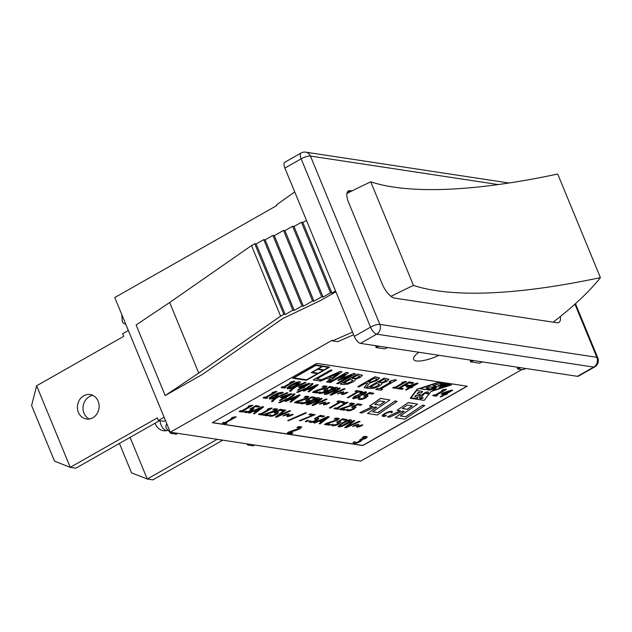 <?xml version="1.0" encoding="UTF-8"?>
<svg xmlns="http://www.w3.org/2000/svg" width="632" height="632" viewBox="0 0 632 632"><rect width="100%" height="100%" fill="white"/><g stroke="black" fill="none" stroke-linecap="round" stroke-linejoin="round"><path stroke-width="0.95" d="M248.676 444.106L247.87 445.047L253.472 445.9L254.277 444.952M217.163 439.319L147.264 479.024L152.865 479.87L222.764 440.172M160.054 420.73A12.387 10.823 -81.4 0 0 166.287 430.7M119.432 443.443L131.551 472.854L147.264 479.024L130.097 437.384M247.87 445.047L246.749 443.814M168.049 430.266A12.387 10.823 98.6 0 1 163.419 430.7A12.387 10.823 98.6 0 1 155.093 423.187M171.675 432.422L170.861 433.362L176.462 434.216L177.276 433.268M164.107 417.238L158.387 420.478L163.988 421.331L165.45 420.501M158.387 420.478L157.321 417.894L70.263 467.34L75.856 468.186L159.548 420.659M92.865 395.379A12.387 10.823 -81.4 0 0 89.341 396.62A12.387 10.823 -81.4 0 0 83.013 408.082A12.387 10.823 -81.4 0 0 89.278 419.016M125.642 323.908A3.642 3.184 98.6 0 1 124.875 323.9A3.642 3.184 98.6 0 1 122.237 320.74L121.794 314.578M170.861 433.362L166.824 428.907A3.642 3.184 98.6 0 1 166.816 423.811M36.64 385.765L31.6 405.499L54.55 461.17L70.263 467.34L36.64 385.765L123.698 336.319L122.632 333.728L128.351 330.481M83.74 395.766A12.387 10.823 98.6 0 1 90.131 394.534A12.387 10.823 98.6 0 1 98.971 408.398A12.387 10.823 98.6 0 1 86.418 419.016A12.387 10.823 98.6 0 1 77.507 408.857A12.387 10.823 98.6 0 1 83.74 395.766M390.995 296.345A306.062 84.333 -22.4 0 1 413.462 285.419A440.875 121.486 157.6 0 0 600.4 277.614L557.708 174.037A440.875 121.486 -22.4 0 1 370.763 181.834A306.062 84.333 157.6 0 0 346.944 193.439M600.4 277.614A306.062 84.333 -22.4 0 1 553.158 322.162M413.462 285.419L370.763 181.834M441.104 396.896L445.094 394.629L445.931 394.755L447.179 394.044L446.35 393.918L452.717 390.3L441.104 394.02L444.193 394.494L440.204 396.762L441.104 396.896M445.442 393.783L443.087 393.428L449.976 391.208L445.442 393.783L449.328 391.413M443.348 393.341L445.394 393.657M441.104 394.02L442.684 392.962L451.801 390.039L452.717 390.3M446.516 393.823L447.179 394.044M443.972 394.463L440.204 396.762M268.805 415.611L270.03 416.393L272.89 416.014L276.303 414.521L278.388 412.815L276.784 412.096L279.881 410.342L282.82 410.784L284.179 410.01L280.292 409.299L274.304 412.696L276.634 413.36L275.355 414.371L273.111 415.39L271.397 415.635L270.504 414.805L268.805 415.611L270.449 414.679L271.341 415.508L273.056 415.256L276.579 413.225L275.971 412.751M276.026 412.878L276.579 413.225M270.654 415.153L270.52 414.687M276.729 411.969L278.333 412.688M284.179 410.01L280.339 409.433L274.359 412.83M264.761 414.237L263.117 415.169L267.431 415.824L268.782 415.058L265.345 414.537L273.119 412.127L275.813 410.863L277.638 409.086L274.422 408.857L272.763 409.797L275.497 409.489L275.884 409.884L274.77 410.768L264.713 414.102L274.715 410.634L275.829 409.757L275.441 409.354M272.763 409.797L274.367 408.73L277.598 409.023M265.622 414.458L268.782 415.058M264.713 414.102L263.117 415.169M277.977 416.014L285.68 410.239L284.684 410.089L275.481 417.049L276.492 417.199L290.507 410.974L289.559 410.832L277.977 416.014M275.481 417.049L284.629 409.963L285.68 410.239M278.483 415.627L289.503 410.697L290.507 410.974M259.602 413.786L258.417 414.458L261.83 414.979L263.015 414.3L261.774 414.11L272.234 408.169L271.507 408.059L268.442 408.762L267.375 409.362L268.647 409.56L260.874 413.976L259.547 413.652L260.874 413.976M267.375 409.362L268.387 408.635L272.234 408.169M261.94 414.015L263.015 414.3M259.547 413.652L258.417 414.458M260.818 413.849L268.426 409.528M287.528 414.576L287.315 416.622L289.906 416.085L293.169 414.529L288.54 415.903L288.753 413.865L282.899 415.959L287.718 414.687M282.899 415.959L286.106 414.268L289.187 414.047M287.26 416.488L287.473 414.45M286.841 416.314L287.315 416.622M288.342 415.722L292.332 414.276L293.169 414.529M289.172 413.984L288.698 413.731M379.611 378.165L375.155 376.83L357.736 386.721L359.134 386.934L366.062 382.992L367.666 383.237L364.056 387.677L365.865 387.953L369.704 383.079L376.996 380.511L379.548 377.825M375.353 380.393L372.019 381.862L367.998 381.894L374.547 378.181L377.004 378.979L375.353 380.393L376.988 378.821M368.164 381.799L372.019 381.862M371.972 381.728L375.305 380.267M357.736 386.721L375.1 376.704L379.555 378.039M367.524 383.213L364.056 387.677M306.37 413.004L305.54 412.878L287.694 420.604L288.5 420.73L306.37 413.004L305.54 412.878M287.694 420.604L305.493 412.751M362.46 375.408L357.625 374.168L340.214 384.058L343.223 384.517L347.655 384.169L352.68 382.099C354.923 380.804 355.713 379.887 355.05 379.342L360.327 377.407L362.389 375.218M358.549 377.367L355.721 378.552L351.945 378.394L357.041 375.503L359.829 376.253L358.549 377.367L359.813 376.174M351.123 381.941L347.829 383.269L343.579 383.15L350.017 379.492L352.988 380.267L351.123 381.941L352.933 380.14M352.119 378.299L355.666 378.426L358.494 377.241M343.753 383.055L347.829 383.269M347.774 383.134L351.076 381.807M357.625 374.168L340.214 384.058M357.57 374.041L362.405 375.282M310.288 413.976L308.93 414.75L312.903 415.35L299.299 420.659L300.311 420.817L315.084 414.703L310.241 413.842L315.084 414.703M308.93 414.75L310.241 413.842M299.299 420.659L312.627 415.311M351.684 375.005L336.69 383.521L338.081 383.735L355.492 373.844L353.557 373.552L341.327 378.671L348.398 372.769L346.494 372.477L329.082 382.368L330.378 382.565L345.38 374.049L337.891 380.251L338.744 380.385L351.684 375.005M329.082 382.368L346.439 372.351L348.398 372.769M341.691 378.37L353.557 373.552M353.501 373.425L355.492 373.844M350.642 375.44L336.69 383.521M344.717 374.428L337.891 380.251M306.394 421.734L308.613 420.478L307.484 420.304L305.264 421.568L306.394 421.734M305.264 421.568L307.428 420.177L308.613 420.478M340.237 371.529L319.484 380.796L321.38 379.721L316.687 379.01L332.045 370.289L330.647 370.076L313.235 379.966L320.701 381.096L326.515 378.481L330.528 379.089L326.61 381.997L328.087 382.218L341.959 371.79L340.182 371.403L341.959 371.79M332.116 377.904L328.877 377.415L338.689 373.006L332.116 377.904L338.12 373.259M329.082 377.32L332.069 377.778M330.647 370.076L313.235 379.966M330.591 369.949L332.045 370.289M316.861 378.908L321.38 379.721M320.748 380.077L340.182 371.403M330.339 379.058L326.61 381.997M318.726 418.937L316.822 418.171L319.911 416.417L323.221 416.915L324.587 416.14L320.321 415.374L314.341 418.771L316.972 419.474L315.763 420.501L311.544 421.726L310.533 420.873L308.898 421.805L310.217 422.492L313.235 422.144L316.711 420.651L318.67 418.645M308.843 421.67L310.486 420.746L311.489 421.599L313.393 421.386L316.916 419.348M310.652 421.173L310.549 420.754M316.766 418.044L318.67 418.811M324.587 416.14L320.369 415.501L314.396 418.898M367.239 437.123L366.426 436.522L363.882 436.649L362.239 437.589L365.501 437.605L359.632 439.951L360.675 440.409L359.411 441.428L357.214 442.392L355.508 442.605L354.671 441.744L352.972 442.55L354.22 443.38L357.017 443.032L360.248 441.634L361.907 440.346L361.828 439.714L365.723 438.434L367.192 436.838M360.035 440.014L360.675 440.409L359.979 439.88M354.765 442.123L354.686 441.626L355.453 442.471L357.214 442.392M361.907 440.346L361.717 439.777M352.972 442.55L354.686 441.626M357.167 442.266L360.619 440.275M360.927 439.224L359.632 439.951M360.872 439.09L364.553 438.252L365.446 437.478M363.882 436.649L362.239 437.589M363.827 436.522L366.37 436.388L367.184 436.988M361.662 439.643L361.852 440.212L361.662 439.643M327.976 416.662L313.82 422.863L314.768 423.006L318.662 421.283L321.712 421.742L319.176 423.677L320.163 423.827L329.225 416.844L327.929 416.528L329.225 416.844M313.82 422.863L327.929 416.528M327.234 417.515L322.755 420.944L320.298 420.564L327.234 417.515M320.495 420.478L322.707 420.809L326.712 417.744M319.176 423.677L321.522 421.718M288.871 432.098L287.22 433.031L291.542 433.686L292.885 432.928L289.448 432.407L297.23 429.989L299.916 428.725L301.74 426.948L298.525 426.719L296.874 427.659L299.6 427.351L299.987 427.746L298.873 428.63L288.816 431.972L298.825 428.496L299.931 427.619L299.544 427.224M296.874 427.659L298.47 426.592L301.701 426.892M289.725 432.328L292.885 432.928M288.816 431.972L287.22 433.031M346.723 426.861L354.75 420.722L353.754 420.572L344.701 427.548L345.941 427.738L360.098 421.536L359.15 421.386L346.723 426.861M344.701 427.548L353.707 420.438L354.75 420.722M347.197 426.505L359.102 421.26L360.098 421.536M223.57 422.524L222.385 423.195L225.798 423.717L226.983 423.037L225.743 422.855L236.202 416.915L235.475 416.804L232.41 417.499L231.352 418.108L232.623 418.297L224.842 422.713L223.515 422.389L224.842 422.713M231.352 418.108L232.363 417.373L236.202 416.915M225.908 422.753L226.983 423.037M223.515 422.389L222.385 423.195M224.787 422.587L232.402 418.266M357.199 425.146L356.985 427.192L359.576 426.655L362.847 425.099L358.218 426.474L358.431 424.435L352.569 426.529L357.396 425.265M352.569 426.529L355.784 424.838L358.858 424.617M356.938 427.058L357.143 425.02M356.511 426.884L356.985 427.192M358.012 426.292L362.01 424.854L362.847 425.099M358.842 424.554L358.376 424.309M397.062 410.263L400.427 410.776L387.44 416.867L389.612 417.191L402.6 411.1L404.362 411.369L395.134 417.705L404.899 419.182L424.775 405.547L422.618 405.215L405.728 416.804L400.277 415.974L417.523 404.14L408.075 402.71L397.062 410.263L408.075 402.71M412.38 405.87L407.356 409.315L402.213 408.541L407.237 405.088L412.38 405.87M402.355 408.438L407.356 409.315M407.3 409.188L412.183 405.839M404.164 411.337L395.134 417.705M400.182 410.737L387.44 416.867M408.019 402.576L417.523 404.14M400.427 415.88L405.728 416.804M405.681 416.678L422.618 405.215M422.563 405.088L424.775 405.547M294.204 381.175L291.139 381.878L290.08 382.478L291.344 382.676L283.57 387.092L282.299 386.903L281.114 387.574L284.526 388.095L285.711 387.416L284.471 387.226L294.931 381.286L294.149 381.049L294.931 381.286M290.08 382.478L294.149 381.049M281.114 387.574L282.243 386.768L283.515 386.966L291.123 382.644M284.637 387.132L285.711 387.416M380.472 398.523L369.459 406.076L372.825 406.581L359.837 412.672L362.01 413.004L374.997 406.913L376.759 407.182L367.532 413.518L377.296 414.995L397.165 401.36L395.008 401.028L378.126 412.617L372.675 411.788L389.92 399.953L380.417 398.389L389.92 399.953M384.777 401.675L379.745 405.128L374.61 404.346L379.635 400.901L384.777 401.675M374.752 404.251L379.745 405.128M379.698 405.001L384.572 401.652M367.532 413.518L376.561 407.15M372.572 406.55L359.837 412.672M380.417 398.389L369.459 406.076M372.825 411.693L378.126 412.617M378.07 412.491L395.008 401.028M394.953 400.901L397.165 401.36M295.974 385.654C300.034 383.363 301.298 382.107 299.781 381.886C298.344 381.61 295.586 382.637 291.494 384.975C287.418 387.274 286.146 388.53 287.694 388.751C289.132 389.012 291.889 387.985 295.974 385.654M300.334 382.06L299.726 381.752L300.35 382.123M287.639 388.617C286.099 388.404 287.363 387.147 291.439 384.849C295.531 382.51 298.296 381.475 299.726 381.752M288.634 387.779L291.186 387.345L294.97 385.378L298.257 383.324L298.438 382.486M288.927 387.89L289.18 387.147L292.442 385.125L298.494 382.613L298.312 383.45L295.026 385.504L291.233 387.479L288.642 387.851M287.062 388.372L287.694 388.751M306.394 380.33L329.643 367.121L315.992 365.051L292.742 378.26L306.394 380.33M315.763 365.438L322.241 366.418L311.197 372.69L317.667 373.67L306.623 379.951L293.675 377.983L315.763 365.438M317.485 369.372L323.616 370.297L318.252 373.346L312.121 372.414L317.485 369.372M328.719 367.397L324.192 369.965L318.07 369.041L322.589 366.473L328.719 367.397M322.02 366.386L311.197 372.69M312.295 372.319L318.196 373.212L323.394 370.265M318.236 368.946L324.192 369.965M324.137 369.839L328.498 367.366M292.742 378.26L315.945 364.925L329.643 367.121M293.841 377.889L306.567 379.816L317.446 373.638M311.9 383.569L310.217 385.512L306.315 388.19L296.645 392.235L297.719 392.401L307.136 388.317C310.201 386.547 312.168 385.007 313.053 383.695L311.845 383.442L313.053 383.695M296.645 392.235L306.259 388.056L310.17 385.378L311.845 383.442M451.556 384.849L437.557 382.723L416.891 389.423L410.223 398.247L424.23 400.372L430.89 391.548L451.556 384.849L437.557 382.723M428.085 393.941L426.94 393.768L426.987 393.049L424.309 393.625L421.07 397.686L423.306 397.931C421.275 398.895 420.035 399.021 419.593 398.294C418.463 396.217 427.769 390.078 428.472 392.44L428.085 393.941L428.441 392.377M431.64 391.09L436.262 387.914L429.31 390.173L427.493 389.897L444.881 384.256L446.54 384.509L441.649 386.089L438.948 387.945L448.594 384.817L450.221 385.062L431.64 391.09M437.139 383.079L443.143 383.987L439.659 385.117L436.349 384.619L432.865 385.741L436.183 386.247L432.699 387.377L429.46 386.879L425.984 388.009L429.223 388.498L425.747 389.628L419.743 388.72L437.139 383.079M416.575 390.521L422.579 391.429L421.457 392.914L418.218 392.425L417.096 393.91L420.335 394.4L419.214 395.885L415.896 395.379L414.774 396.864L418.092 397.37L416.97 398.855L410.966 397.947L416.575 390.521M414.774 396.864L415.848 395.253L419.158 395.75L420.201 394.376M418.218 392.425L417.096 393.91M418.163 392.29L421.457 392.914M421.402 392.78L422.445 391.406M425.984 388.009L429.412 386.752L432.651 387.242L435.875 386.199M436.349 384.619L432.865 385.741M436.293 384.485L439.659 385.117M439.611 384.991L442.834 383.948M427.746 389.81L429.31 390.173M429.254 390.039L436.262 387.914M421.054 397.615L424.262 393.491L426.956 392.986M426.979 393.657L428.03 393.815M410.223 398.247L416.891 389.423M416.836 389.296L437.502 382.597M411.053 397.836L416.915 398.721L417.957 397.346M419.996 388.633L425.692 389.502L428.915 388.451M438.948 387.945L441.594 385.962L446.232 384.461M432.043 390.813L449.913 385.022M419.569 398.231L423.069 397.891M307.966 389.312L310.636 389.715L308.021 391.658L309.008 391.808L318.252 384.856L317.106 384.683L303.139 390.916L304.079 391.058L307.966 389.312M308.021 391.658L310.446 389.691M303.139 390.916L317.059 384.548L318.252 384.856M316.079 385.662L311.695 388.933L309.538 388.601L316.079 385.662M309.735 388.514L311.639 388.798L315.51 385.915M388.949 379.429L384.114 378.189L366.702 388.08L369.712 388.538L374.144 388.19L379.168 386.12C381.412 384.825 382.202 383.908 381.538 383.363L386.816 381.42L388.877 379.24M385.038 381.388L382.21 382.573L378.442 382.415L383.529 379.524L386.326 380.274L385.038 381.388L386.302 380.195M377.62 385.955L374.318 387.282L370.068 387.171L376.506 383.513L379.477 384.288L377.62 385.955L379.461 384.24M378.608 382.32L382.155 382.439L384.983 381.254M370.241 387.076L374.318 387.282M374.262 387.155L377.565 385.828M384.114 378.189L366.702 388.08M384.058 378.062L388.893 379.303M332.59 393.973L340.293 388.198L339.297 388.048L330.102 395.008L331.105 395.158L345.119 388.933L344.171 388.791L332.59 393.973M330.102 395.008L339.242 387.922L340.293 388.198M333.096 393.586L344.124 388.656L345.119 388.933M377.517 388.443L375.74 389.446L380.859 390.228L382.637 389.217L380.772 388.933L396.462 380.022L395.379 379.856L390.781 380.906L389.186 381.815L391.09 382.099L379.421 388.727L377.462 388.309L379.421 388.727M389.186 381.815L390.726 380.78L395.324 379.729L396.462 380.022M380.946 388.838L382.637 389.217M377.462 388.309L375.74 389.446M379.366 388.601L390.868 382.068M342.141 392.535L341.928 394.581L344.519 394.044L347.782 392.488L343.152 393.862L343.366 391.824L337.512 393.918L342.331 392.646M337.512 393.918L340.719 392.227L343.8 392.006M341.873 394.447L342.086 392.409M341.454 394.273L341.928 394.581M342.955 393.681L346.944 392.235L347.782 392.488M343.784 391.943L343.318 391.69M240.31 410.855L239.125 411.527L242.538 412.048L243.723 411.377L242.483 411.187L252.942 405.246L249.158 405.831L248.092 406.439L249.363 406.629L241.582 411.053L240.255 410.729L241.582 411.053M248.092 406.439L249.103 405.704L252.942 405.246M242.656 411.092L243.723 411.377M240.255 410.729L239.125 411.527M241.527 410.918L249.142 406.597M356.424 390.647L355.05 391.429L357.554 391.808L347.316 397.623L348.248 397.757L358.486 391.951L360.99 392.33L362.365 391.548L356.369 390.521L362.365 391.548M355.05 391.429L356.369 390.521M347.316 397.623L357.333 391.777M253.843 409.094L252.247 408.375L255.336 406.621L258.275 407.063L259.641 406.289L255.802 405.704L249.814 409.102L252.097 409.631L250.817 410.642L246.851 411.914L245.967 411.084L244.315 412.017L245.493 412.672L248.344 412.285L251.757 410.792L253.811 408.746M251.481 409.157L252.097 409.631L251.433 409.023M246.164 411.566L245.974 410.966L246.164 411.566M249.814 409.102L255.802 405.704M255.747 405.578L259.641 406.289M252.192 408.248L253.788 408.959M244.26 411.89L245.967 411.084M246.109 411.432L248.566 411.661M248.518 411.535L252.042 409.504M365.027 393.886L366.528 392.275L365.683 391.864L360.319 393.246L358.818 394.905L354.52 396.406L352.672 398.326L353.549 398.752L359.529 397.149L361.077 395.292L365.027 393.886M352.648 398.255L354.473 396.28L358.81 394.747L360.272 393.12L365.628 391.729L366.497 392.211M354.228 397.781L358.368 396.951L359.45 395.664M354.671 397.963L354.726 398.097C353.865 397.891 354.157 397.346 355.603 396.485L359.039 395.197L359.505 395.79L358.423 397.078L354.252 397.852M359.039 395.197L359.505 395.79M360.461 394.242L360.864 394.834L364.04 393.625L364.482 392.385M360.864 394.834L360.517 394.368L361.441 393.294L365.027 392.756M364.53 392.512L364.087 393.752L360.919 394.961L360.517 394.368M263.639 406.897L262.493 406.724L248.526 412.957L249.466 413.099L253.345 411.353L256.023 411.756L253.408 413.699L254.396 413.849L263.639 406.897L262.493 406.724M257.082 410.974L254.917 410.642L261.466 407.703L257.082 410.974L260.898 407.956M255.123 410.555L257.027 410.839M262.438 406.589L248.526 412.957M255.834 411.732L253.408 413.699M368.014 396.09L366.11 395.324L369.199 393.57L372.509 394.068L373.875 393.294L369.609 392.527L363.629 395.924L366.26 396.627L365.051 397.647L360.833 398.879L359.821 398.026L358.186 398.966L359.505 399.645L362.523 399.29L365.991 397.797L367.958 395.798M358.139 398.855L359.774 397.891L360.777 398.752L362.681 398.531L366.205 396.493M359.94 398.318L359.837 397.907M366.054 395.19L367.958 395.956M373.875 393.294L369.657 392.654L363.677 396.051M337.053 418.826L336.5 420.13L324.421 424.475L329.161 425.194L330.512 424.428L326.736 423.859L337.528 420.225L339.273 418.479L335.726 418.179L334.091 419.103L337.567 419.071M334.091 419.103L335.671 418.044L339.234 418.416M327.028 423.78L330.512 424.428M326.065 423.543L324.421 424.475M326.009 423.408L336.445 419.996L337.006 418.7M385.575 413.668L388.68 412.246L390.734 411.914L391.216 412.807L392.614 412.017L391.729 411.353L388.822 411.772L384.849 413.557L382.155 415.564L382.7 416.472L385.078 416.291L386.46 415.508L383.711 415.903L383.434 415.24L385.575 413.668M390.734 411.914L391.295 412.293L390.687 411.78M391.161 412.799L391.248 412.167M392.614 412.017L391.729 411.353M382.7 416.472L382.099 415.437L382.644 416.338L382.099 415.437L384.801 413.431L388.767 411.645L391.674 411.219M383.379 415.106L383.656 415.777L386.46 415.508M383.656 415.777L383.434 415.24M340.932 422.302L339.029 421.544L342.117 419.782L345.428 420.288L346.794 419.514L342.584 418.874L336.603 422.271L339.179 422.848L337.97 423.867L333.751 425.099L332.74 424.246L331.105 425.17L332.424 425.865L335.442 425.51L338.918 424.017L340.877 422.01M332.859 424.538L332.756 424.119L333.696 424.965L335.655 424.886M336.603 422.271L342.584 418.874M342.528 418.747L346.794 419.514M338.973 421.41L340.877 422.176M331.065 425.067L332.74 424.246M335.608 424.751L339.123 422.713M276.144 391.5L273.079 392.203L272.013 392.804L273.285 392.993L265.503 397.417L264.231 397.22L263.046 397.899L266.467 398.413L267.652 397.741L266.412 397.552L276.871 391.611L276.089 391.374L276.871 391.611M272.013 392.804L276.089 391.374M263.046 397.899L264.184 397.094L265.456 397.283L273.063 392.962M266.578 397.457L267.652 397.741M342.354 423.021L338.017 426.466L338.728 426.821C340.3 427.106 343.121 426.087 347.205 423.748C351.281 421.457 352.49 420.193 350.831 419.948C349.243 419.672 346.415 420.699 342.354 423.021L342.299 422.887C346.36 420.564 349.188 419.545 350.776 419.822L351.503 420.233M351.479 420.169L350.776 419.822M339.582 425.818L340.016 426.087L340.079 425.202L343.31 423.163L347.134 421.196L349.543 420.683L349.504 421.552L346.249 423.606L342.425 425.573L339.597 425.889M349.543 420.683L349.954 420.88M339.969 425.96L342.425 425.573M338.002 426.403L342.299 422.887M342.37 425.447L349.457 421.418L349.488 420.549M281.129 393.096L281.738 393.412L283.239 392.567L282.599 392.353L278.357 393.057L272.74 395.695L269.216 398.247L269.706 399.084L272.368 398.697L275.939 397.141L278.143 395.348L277.472 394.747L275.204 394.984L281.682 393.357M269.706 399.084L269.169 398.12L269.659 398.95L269.169 398.12L272.684 395.569L278.301 392.93L282.551 392.219L283.239 392.567M270.717 397.726L270.93 398.231L274.865 396.904L276.413 395.687L274.92 397.038L270.986 398.365L270.773 397.852L274.091 395.624L276.468 395.814L275.979 395.45M276.413 395.687L275.923 395.324M278.143 395.348L277.424 394.621L278.088 395.213L277.424 394.621L275.157 394.858M295.523 386.547C292.442 388.332 290.467 389.865 289.606 391.168L290.76 391.295L292.442 389.352L296.353 386.673L306.022 382.629L304.94 382.463L295.468 386.421L304.94 382.463M295.468 386.421C292.387 388.198 290.42 389.739 289.551 391.042L289.606 391.168M304.885 382.336L306.022 382.629M293.841 393.894L292.158 395.837L288.247 398.508L278.578 402.56L279.66 402.726L289.077 398.634C292.142 396.872 294.109 395.332 294.994 394.013L293.785 393.768L294.994 394.013M278.578 402.56L288.192 398.381L292.103 395.703L293.785 393.768M298.423 390.197L302.412 387.937L303.249 388.064L304.498 387.353L303.668 387.226L310.036 383.608L300.058 386.397L298.423 387.329L301.511 387.795L297.522 390.062L298.423 390.197M302.76 387.084L300.405 386.729L307.294 384.509L302.76 387.084L306.646 384.722M300.666 386.65L302.712 386.958M298.423 387.329L300.002 386.271L309.119 383.348L310.036 383.608M303.834 387.132L304.498 387.353M301.29 387.764L297.522 390.062M289.898 399.637L292.569 400.04L289.962 401.984L290.941 402.126L300.192 395.174L299.047 395L285.079 401.241L286.019 401.383L289.898 399.637M289.962 401.984L292.387 400.009M285.079 401.241L298.991 394.874L300.192 395.174M298.02 395.988L293.635 399.25L291.471 398.926L298.02 395.988M291.676 398.832L293.58 399.124L297.443 396.24M314.128 391.398L312.477 392.33L316.798 392.986L318.141 392.227L314.704 391.706L322.486 389.288L325.172 388.024L326.997 386.247L323.782 386.018L322.123 386.958L324.856 386.65L325.243 387.045L324.129 387.93L314.072 391.271L324.082 387.795L325.188 386.918L324.801 386.515M322.123 386.958L323.726 385.891L326.957 386.192M314.981 391.627L318.141 392.227M314.072 391.271L312.477 392.33M314.531 404.29L322.233 398.523L321.23 398.373L312.034 405.325L313.038 405.483L327.06 399.258L326.112 399.108L314.531 404.29M312.034 405.325L321.182 398.239L322.233 398.523M315.036 403.911L326.057 398.982L327.06 399.258M327.747 389.976L326.144 389.265L329.24 387.503L332.179 387.953L333.546 387.171L329.699 386.594L323.718 389.991L325.993 390.521L324.722 391.532L320.756 392.796L319.863 391.974L318.22 392.907L319.389 393.554L322.249 393.175L325.662 391.682L327.716 389.636M320.068 392.448L319.879 391.848L320.068 392.448M323.718 389.991L329.699 386.594M329.651 386.46L333.546 387.171M326.088 389.13L327.692 389.849M318.165 392.78L319.863 391.974M320.013 392.322L322.47 392.551M322.415 392.417L325.938 390.386M324.082 402.861L323.868 404.899L326.46 404.369L329.722 402.805L325.093 404.188L325.306 402.15L319.452 404.235L324.271 402.971M319.452 404.235L322.66 402.552L325.741 402.331M323.813 404.772L324.026 402.734M323.387 404.591L323.868 404.899M324.895 404.006L328.885 402.56L329.722 402.805M325.725 402.26L325.251 402.015M328.656 390.615C324.587 392.914 323.315 394.171 324.864 394.384C326.302 394.652 329.059 393.625 333.143 391.295C337.204 389.004 338.468 387.748 336.951 387.519C335.513 387.25 332.756 388.277 328.656 390.615L328.608 390.489C332.701 388.151 335.466 387.116 336.896 387.392L337.52 387.764M324.232 394.013L324.864 394.384M337.504 387.7L336.896 387.392M325.804 393.42L329.612 390.766L335.663 388.253L335.481 389.091L332.195 391.145L328.403 393.12L325.812 393.491M326.096 393.523L332.14 391.018L335.426 388.964L335.608 388.127M324.808 394.257C323.26 394.044 324.532 392.788 328.608 390.489M338.365 400.972L336.99 401.747L339.495 402.126L329.256 407.94L330.188 408.082L340.427 402.268L342.923 402.647L344.298 401.873L338.31 400.838L344.298 401.873M336.99 401.747L338.31 400.838M329.256 407.94L339.273 402.094M277.456 396.872C274.375 398.65 272.408 400.19 271.547 401.494L272.7 401.612L274.383 399.677L278.285 396.999L287.955 392.946L286.881 392.788L277.409 396.746L286.881 392.788M277.409 396.746C274.327 398.523 272.353 400.064 271.491 401.367L271.547 401.494M286.825 392.654L287.955 392.946M347.268 402.292L344.021 402.963L342.963 403.572L344.416 403.793L336.635 408.209L335.181 407.988L333.996 408.659L337.78 409.236L338.965 408.564L337.543 408.343L348.003 402.402L347.213 402.165L348.003 402.402M342.963 403.572L347.213 402.165M333.996 408.659L335.126 407.861L336.579 408.082L344.195 403.761M337.709 408.248L338.965 408.564M280.363 400.522L284.353 398.255L285.19 398.381L286.438 397.67L285.601 397.544L291.976 393.933L280.355 397.654L283.452 398.12L279.463 400.388L280.363 400.522M284.7 397.41L282.346 397.054L289.235 394.834L284.7 397.41L288.587 395.047M282.607 396.967L284.645 397.283M280.355 397.654L281.943 396.596L291.06 393.673L291.976 393.933M285.775 397.449L286.438 397.67M283.231 398.089L279.463 400.388M352.198 403.856L351.637 405.159L339.558 409.504L344.306 410.223L345.649 409.465L341.88 408.888L352.672 405.262L354.41 403.508L350.871 403.208L349.227 404.14L352.703 404.101M349.227 404.14L350.815 403.082L354.378 403.445M339.558 409.504L341.146 408.446L351.582 405.033L352.143 403.73M342.165 408.809L345.649 409.465M296.06 401.723L294.417 402.655L298.731 403.311L300.082 402.545L296.637 402.023L304.419 399.614L307.105 398.35L308.93 396.572L305.722 396.343L304.063 397.283L306.797 396.975L307.184 397.37L306.07 398.247L296.005 401.589L306.014 398.12L307.128 397.236L306.741 396.841M304.063 397.283L305.667 396.209L308.898 396.509M296.922 401.944L300.082 402.545M296.005 401.589L294.417 402.655M356.069 407.34L354.165 406.574L357.254 404.82L360.564 405.317L361.931 404.543L357.665 403.777L351.684 407.174L354.315 407.877L353.106 408.904L348.888 410.128L347.884 409.275L346.241 410.208L347.56 410.895L350.578 410.547L354.054 409.054L356.014 407.048M346.202 410.105L347.829 409.149L348.832 410.002L350.744 409.789L354.268 407.751M347.995 409.576L347.9 409.157M354.118 406.447L356.014 407.213M361.931 404.543L357.72 403.903L351.74 407.3M309.68 400.301L308.084 399.582L311.181 397.828L314.12 398.271L315.479 397.496L311.639 396.912L305.659 400.309L307.934 400.838L306.654 401.849L302.696 403.121L301.804 402.292L300.153 403.232L301.33 403.88L304.19 403.493L307.602 401.999L309.648 399.953M302.001 402.774L301.82 402.173L302.001 402.774M305.659 400.309L311.639 396.912M311.584 396.785L315.479 397.496M308.029 399.456L309.633 400.175M300.105 403.098L301.804 402.292M301.954 402.639L304.411 402.868M304.355 402.742L307.879 400.712M405.776 381.499L402.71 382.202L401.644 382.802L402.916 382.992L395.134 387.416L393.862 387.219L392.677 387.898L396.098 388.411L397.283 387.74L396.035 387.55L406.494 381.61L405.72 381.373L406.494 381.61M401.644 382.802L405.72 381.373M392.677 387.898L393.815 387.092L395.079 387.282L402.695 382.96M396.209 387.456L397.283 387.74M310.596 400.941C306.52 403.24 305.256 404.496 306.797 404.709C308.242 404.978 310.999 403.943 315.084 401.612C319.136 399.329 320.408 398.073 318.883 397.844C317.454 397.567 314.689 398.602 310.596 400.941L310.541 400.814C314.641 398.476 317.398 397.441 318.836 397.718L319.46 398.089M306.165 404.33L306.797 404.709M319.437 398.018L318.836 397.718M307.745 403.745L311.552 401.083L317.596 398.579L317.422 399.416L314.128 401.47L310.344 403.437L307.752 403.816M308.037 403.848L314.08 401.344L317.367 399.29L317.548 398.444M306.749 404.583C305.201 404.362 306.465 403.105 310.541 400.814M404.196 385.552L407.411 386.041L408.786 385.259L405.57 384.77L408.746 382.968L412.198 383.49L413.565 382.708L409.188 382.044L397.583 388.641L401.96 389.304L403.335 388.522L399.882 388.001L404.196 385.552M405.736 384.675L408.786 385.259M397.583 388.641L409.133 381.918L413.565 382.708M400.056 387.906L403.335 388.522M433.915 394.953L432.73 395.624L436.151 396.146L437.336 395.466L436.088 395.284L446.555 389.344L445.829 389.233L442.763 389.928L441.697 390.537L442.969 390.726L435.187 395.142L433.868 394.826L435.187 395.142M441.697 390.537L442.708 389.802L446.555 389.344M436.262 395.182L437.336 395.466M433.868 394.826L432.73 395.624M435.132 395.016L442.748 390.695M417.199 383.261L408.082 386.184L406.447 387.116L409.536 387.582L405.554 389.849L406.455 389.983L410.445 387.716L411.274 387.843L412.53 387.132L411.693 387.005L418.06 383.395L417.144 383.134L418.06 383.395M406.447 387.116L408.035 386.057L417.144 383.134M405.554 389.849L409.315 387.55M415.327 384.296L410.792 386.871L408.438 386.515L415.327 384.296M408.691 386.428L410.737 386.745L414.679 384.509M411.859 386.91L412.53 387.132M212.455 422.611L362.736 445.418L467.048 386.176M212.281 422.705L316.758 363.368L467.269 386.207L362.792 445.544L212.281 422.705M335.56 290.981L331.934 293.035L330.528 292.829L323.102 297.04L321.704 296.835L313.993 301.211L312.595 300.998L303.4 306.22L302.001 306.007L294.243 310.415L292.845 310.201L285.23 314.523L283.823 314.309L280.6 316.142L198.756 373.07L165.197 395.545L136.109 324.982L169.668 302.499L198.756 373.07M335.892 291.794L320.44 300.571L282.788 318.536L202.659 374.27L165.197 395.545M169.668 302.499L251.512 245.579L280.6 316.142M251.512 245.579L254.743 243.747L283.823 314.309M254.743 243.747L256.142 243.96L285.23 314.523M256.142 243.96L263.757 239.631L292.845 310.201M263.757 239.631L265.163 239.844L294.243 310.415M265.163 239.844L272.913 235.444L302.001 306.007M272.913 235.444L274.312 235.657L303.4 306.22M274.312 235.657L283.507 230.427L312.595 300.998M283.507 230.427L284.913 230.641L313.993 301.211M284.913 230.641L292.624 226.264L321.704 296.835M292.624 226.264L294.022 226.477L323.102 297.04M294.022 226.477L301.448 222.259L330.528 292.829M301.448 222.259L302.847 222.472L331.934 293.035M302.847 222.472L306.473 220.41M439.074 355.326A21.851 6.02 -22.4 0 1 413.604 359.379A21.851 6.02 -22.4 0 1 418.898 352.261M482.263 361.875L479.317 363.163L470.563 361.836L473.51 360.548M470.563 361.836L470.303 361.188L471.867 360.295M387.756 347.537L384.809 348.825L376.056 347.497L379.01 346.21M376.056 347.497L375.795 346.85L377.359 345.957M353.604 334.755L337.733 341.675L332.479 340.885L352.522 332.14M332.479 340.885L332.219 340.237L170.277 432.209L360.69 461.099L521.787 369.609M525.84 368.488L522.893 369.775L517.648 368.977L520.594 367.69M517.648 368.977L517.379 368.33L518.943 367.445M577.458 376.324L593.709 367.089A7.284 2.915 60.4 0 0 594.633 366.955L578.391 376.182A7.284 2.915 -119.6 0 1 577.458 376.324L360.445 343.389A7.284 2.915 -119.6 0 1 354.276 336.39L284.898 168.065A7.284 2.915 -119.6 0 1 284.803 162.258L301.053 153.031A7.284 2.915 60.4 0 0 301.148 158.83L370.526 327.155A7.284 2.007 -22.4 0 1 379.832 324.39A7.284 6.367 98.6 0 1 380.409 327.637A7.284 6.367 98.6 0 1 376.696 334.162L593.709 367.089A7.284 6.367 -81.4 0 0 596.845 357.317A7.284 2.007 -22.4 0 1 597.777 357.838L575.46 303.7M170.277 432.209L114.771 297.546L276.713 205.574L276.445 204.926L294.725 191.907M347.245 192.373L350.294 190.635A14.568 5.83 60.4 0 0 348.437 190.919A14.568 5.83 60.4 0 0 348.635 202.524L382.257 284.092A14.568 5.83 60.4 0 0 394.589 298.107L557.005 322.747A14.568 5.83 60.4 0 0 558.862 322.47A14.568 5.83 60.4 0 0 560.315 316.545M350.294 190.635L352.024 190.904M508.997 183.004L305.746 152.162A7.284 6.367 98.6 0 1 310.454 156.065A7.284 2.007 157.6 0 0 301.148 158.83L284.898 168.065M354.276 336.39L370.526 327.155A7.284 2.915 60.4 0 0 376.696 334.162L360.445 343.389M574.938 304.174L596.845 357.317L379.832 324.39L310.454 156.065L498.237 184.56M124.875 323.9L125.689 324.026M305.477 152.13A7.284 7.284 0 0 0 301.235 152.928M594.451 367.05A7.284 7.284 0 0 0 597.777 357.838"/></g></svg>
